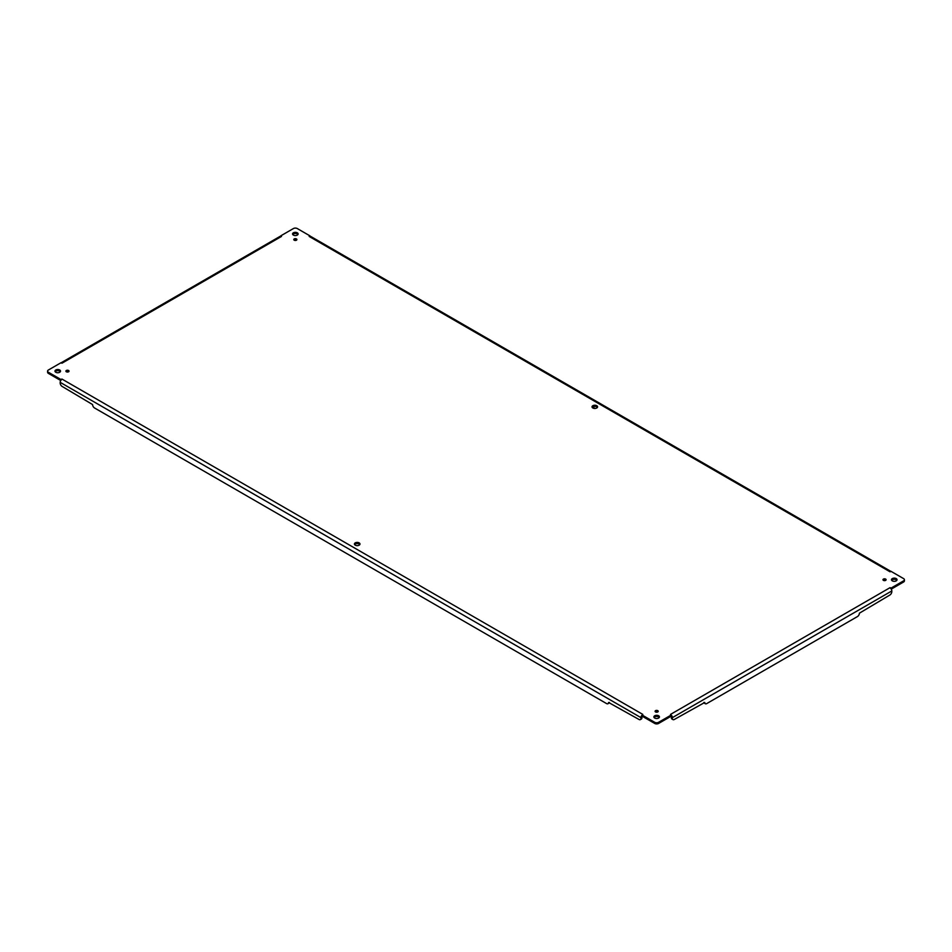 <?xml version="1.0" encoding="UTF-8"?>
<svg xmlns="http://www.w3.org/2000/svg" width="952" height="952" viewBox="0 0 952 952"><rect width="100%" height="100%" fill="white"/><g stroke="black" fill="none" stroke-linecap="round" stroke-linejoin="round"><path stroke-width="1.43" d="M655.547 711.941A1.559 0.904 180 0 1 655.095 711.299A1.559 0.904 180 0 1 656.654 710.406A1.559 0.904 180 0 1 658.213 711.299A1.559 0.904 180 0 1 657.249 712.132A1.559 0.904 180 0 1 655.547 711.941M55.775 372.268A2.773 1.607 180 0 1 54.966 371.137A2.773 1.607 180 0 1 57.739 369.531A2.773 1.607 180 0 1 60.523 371.137A2.773 1.607 180 0 1 58.798 372.613A2.773 1.607 180 0 1 55.775 372.268M592.834 407.98A2.773 1.607 180 0 1 592.025 406.849A2.773 1.607 180 0 1 594.798 405.243A2.773 1.607 180 0 1 597.582 406.849A2.773 1.607 180 0 1 595.869 408.325A2.773 1.607 180 0 1 592.834 407.98M355.239 545.151A2.773 1.607 180 0 1 354.418 544.02A2.773 1.607 180 0 1 357.202 542.414A2.773 1.607 180 0 1 359.975 544.02A2.773 1.607 180 0 1 358.261 545.508A2.773 1.607 180 0 1 355.239 545.151M294.239 240.201A1.559 0.904 180 0 1 293.787 239.571A1.559 0.904 180 0 1 295.346 238.666A1.559 0.904 180 0 1 296.905 239.571A1.559 0.904 180 0 1 295.941 240.392A1.559 0.904 180 0 1 294.239 240.201M883.432 580.375A1.559 0.904 180 0 1 882.98 579.732A1.559 0.904 180 0 1 884.539 578.828A1.559 0.904 180 0 1 886.098 579.732A1.559 0.904 180 0 1 885.134 580.565A1.559 0.904 180 0 1 883.432 580.375M66.354 371.768A1.559 0.904 180 0 1 65.902 371.137A1.559 0.904 180 0 1 67.461 370.233A1.559 0.904 180 0 1 69.02 371.137A1.559 0.904 180 0 1 68.056 371.97A1.559 0.904 180 0 1 66.354 371.768M654.69 718.046A2.773 1.607 180 0 1 653.881 716.916A2.773 1.607 180 0 1 656.654 715.309A2.773 1.607 180 0 1 659.438 716.916A2.773 1.607 180 0 1 657.725 718.391A2.773 1.607 180 0 1 654.69 718.046M892.298 580.863A2.773 1.607 180 0 1 891.477 579.732A2.773 1.607 180 0 1 894.261 578.126A2.773 1.607 180 0 1 897.034 579.732A2.773 1.607 180 0 1 895.32 581.22A2.773 1.607 180 0 1 892.298 580.863M293.383 235.084A2.773 1.607 180 0 1 292.561 233.954A2.773 1.607 180 0 1 295.346 232.347A2.773 1.607 180 0 1 298.119 233.954A2.773 1.607 180 0 1 296.405 235.43A2.773 1.607 180 0 1 293.383 235.084M889.942 571.736L309.186 236.441L309.793 235.775L297.31 228.563A2.773 1.607 0 0 0 293.383 228.563L280.899 235.775L281.495 236.441L61.939 363.212L60.904 362.795L48.409 369.995A2.773 1.607 0 0 0 47.6 371.137A2.773 1.607 0 0 0 48.409 372.268L60.904 379.479L61.939 379.051L642.814 714.417L642.207 715.095L654.69 722.294A2.773 1.607 0 0 0 658.617 722.294L671.101 715.095L670.505 714.417L671.684 715.595A2.63 1.523 60 0 1 672.362 717.641L672.362 718.332A2.773 1.607 120 0 0 672.945 719.605A2.773 1.607 120 0 0 674.325 719.462L704.766 702.457A2.773 1.607 120 0 0 705.337 703.73A2.773 1.607 120 0 0 706.729 703.587L857.443 616.575A2.773 1.607 120 0 0 859.406 613.183L889.846 595.036A2.773 1.607 120 0 0 891.81 591.632L891.81 590.954A2.63 1.523 -120 0 0 891.131 588.895L891.096 588.074L903.591 580.863A2.773 1.607 0 0 0 904.4 579.732A2.773 1.607 0 0 0 903.591 578.602L891.096 571.39L890.061 571.807L891.108 571.343M670.505 714.417L890.061 587.658L891.096 588.074M657.868 711.87A1.559 0.904 0 0 0 655.44 711.87M60.333 371.697A2.773 1.607 0 0 0 57.739 370.661A2.773 1.607 0 0 0 55.145 371.697M597.404 407.408A2.773 1.607 0 0 0 594.798 406.373A2.773 1.607 0 0 0 592.203 407.408M359.797 544.592A2.773 1.607 0 0 0 357.202 543.556A2.773 1.607 0 0 0 354.596 544.592M296.56 240.13A1.559 0.904 0 0 0 294.132 240.13M885.753 580.303A1.559 0.904 0 0 0 883.325 580.303M68.675 371.697A1.559 0.904 0 0 0 66.247 371.697M659.26 717.475A2.773 1.607 0 0 0 656.654 716.439A2.773 1.607 0 0 0 654.06 717.475M896.855 580.303A2.773 1.607 0 0 0 894.261 579.268A2.773 1.607 0 0 0 891.667 580.303M297.94 234.525A2.773 1.607 0 0 0 295.346 233.478A2.773 1.607 0 0 0 292.74 234.525M642.814 714.417L641.624 715.595L642.207 715.095L642.207 716.225L654.69 723.437A2.773 1.607 0 0 0 658.617 723.437L671.101 716.225L671.101 715.095L671.101 716.166M642.207 716.071L642.207 715.095L641.624 715.595A2.63 1.523 -60 0 0 640.946 717.641L640.946 718.332L641.934 717.082A1.25 0.714 -60 0 1 642.207 716.178M62.058 379.122L60.868 380.3A2.63 1.523 120 0 0 60.19 382.347L60.19 383.037A2.773 1.607 -120 0 0 62.154 386.441L92.594 404.576A2.773 1.607 -120 0 0 94.557 407.98L606.579 703.587A2.773 1.607 -120 0 0 607.971 703.73A2.773 1.607 -120 0 0 608.542 702.457L638.982 719.462A2.773 1.607 -120 0 0 640.375 719.605A2.773 1.607 -120 0 0 640.946 718.332M60.868 380.3L60.904 379.479M47.6 371.137L47.6 372.268A2.773 1.607 0 0 0 48.409 373.398L60.738 380.514M62.058 363.14L60.904 362.843M281.495 236.441L280.316 236.251A2.63 1.523 -120 0 0 280.174 236.31L61.071 362.819M309.186 236.441L310.376 236.251L309.793 235.775M890.929 571.414L310.507 236.31A2.63 1.523 120 0 0 310.376 236.251M891.262 589.121L903.591 582.005A2.773 1.607 0 0 0 904.4 580.863L904.4 579.732M889.942 587.729L891.131 588.895M672.362 718.332L671.386 717.082A1.25 0.714 -120 0 0 671.101 716.178M640.375 719.605L641.351 719.034A2.773 1.607 -120 0 0 641.934 717.76M607.971 703.73L608.959 703.159A2.773 1.607 -120 0 0 609.47 702.421M595.107 408.432L592.608 406.992M671.386 717.76A2.773 1.607 120 0 0 671.957 719.034L672.945 719.605M703.849 702.421A2.773 1.607 120 0 0 704.361 703.159L705.337 703.73M658.617 723.437L658.617 722.294M654.69 722.294L654.69 723.437M60.19 382.347L640.946 717.641M48.409 372.268L48.409 373.398M903.591 580.863L903.591 582.005M672.362 717.641L891.81 590.954"/></g></svg>

